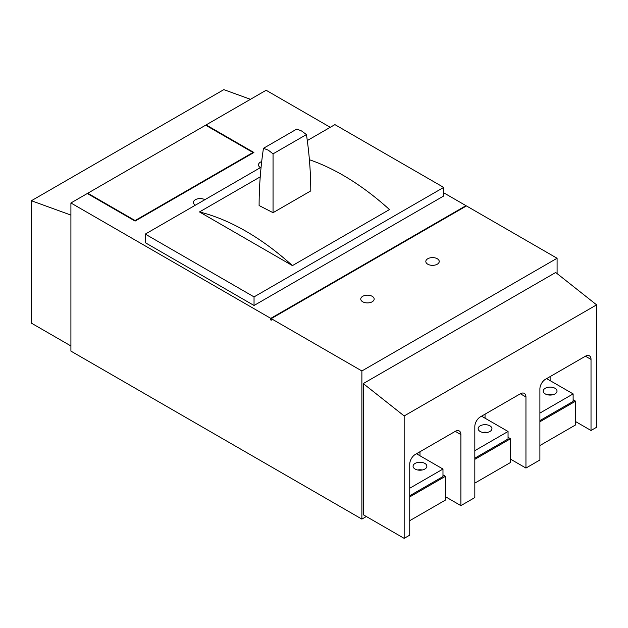 <?xml version="1.0" encoding="UTF-8"?>
<svg xmlns="http://www.w3.org/2000/svg" width="628" height="628" viewBox="0 0 628 628"><rect width="100%" height="100%" fill="white"/><g stroke="black" fill="none" stroke-linecap="round" stroke-linejoin="round"><path stroke-width="0.94" d="M263.454 148.31L268.321 150.171L273.047 153.844L306.44 134.565L301.581 130.969L296.848 129.03L263.454 148.31C260.604 167.315 259.152 186.39 259.105 205.544L273.047 212.68L310.789 190.896C310.703 172.048 309.251 153.271 306.44 134.565M273.047 153.844L273.047 212.68M70.909 215.082L31.4 200.732L31.4 323.145L70.909 345.957M31.4 200.732L223.827 89.639L250.462 99.31M404.173 538.361L409.746 535.142L409.746 464.084A7.889 4.553 -60 0 1 415.328 454.421L455.3 431.342A7.889 4.553 -60 0 1 459.241 430.949A7.889 4.553 -60 0 1 460.881 434.56L460.881 505.626L474.823 497.572L474.823 426.514A7.889 4.553 -60 0 1 480.396 416.851L520.369 393.772A7.889 4.553 -60 0 1 524.317 393.379A7.889 4.553 -60 0 1 525.95 396.99L525.95 468.056L539.892 460.002L539.892 388.944A7.889 4.553 -60 0 1 545.473 379.281L585.445 356.202A7.889 4.553 -60 0 1 589.386 355.809A7.889 4.553 -60 0 1 591.019 359.42L591.019 430.486L596.6 427.268L596.6 304.855L404.173 415.948L404.173 538.361L363.267 514.748L363.267 383.575L404.173 415.948M591.019 430.486L575.578 421.569M363.267 383.575L555.694 272.481L596.6 304.855M419.975 451.736L419.975 455.763M460.881 505.626L445.433 496.709M485.044 414.166L485.044 418.193M525.95 468.056L510.501 459.139M550.12 376.596L550.12 380.623M195.379 205.175A6.704 3.87 180 0 1 193.416 202.436A6.704 3.87 180 0 1 197.561 198.864A6.704 3.87 180 0 1 204.861 199.704M260.455 167.605A6.704 3.87 180 0 1 258.493 164.866A6.704 3.87 180 0 1 261.695 161.569M362.709 301.785A6.704 3.87 180 0 1 360.747 299.046A6.704 3.87 180 0 1 364.884 295.466A6.704 3.87 180 0 1 372.192 296.306A6.704 3.87 180 0 1 374.155 299.046A6.704 3.87 180 0 1 370.018 302.618A6.704 3.87 180 0 1 362.709 301.785M427.786 264.215A6.704 3.87 180 0 1 425.823 261.476A6.704 3.87 180 0 1 429.96 257.896A6.704 3.87 180 0 1 437.269 258.736A6.704 3.87 180 0 1 439.231 261.476A6.704 3.87 180 0 1 435.094 265.055A6.704 3.87 180 0 1 427.786 264.215M547.82 394.847A6.9 3.988 180 0 1 552.42 394.847M555.003 388.277A6.9 3.988 0 0 0 547.475 387.413A6.9 3.988 0 0 0 543.22 391.087A6.9 3.988 0 0 0 545.237 393.905A6.9 3.988 0 0 0 552.758 394.769A6.9 3.988 0 0 0 557.02 391.087A6.9 3.988 0 0 0 555.003 388.277M482.744 432.417A6.9 3.988 180 0 1 487.352 432.417M489.926 425.839A6.9 3.988 0 0 0 482.406 424.975A6.9 3.988 0 0 0 478.144 428.657A6.9 3.988 0 0 0 480.169 431.475A6.9 3.988 0 0 0 487.689 432.339A6.9 3.988 0 0 0 491.952 428.657A6.9 3.988 0 0 0 489.926 425.839M417.675 469.987A6.9 3.988 180 0 1 422.275 469.987M424.858 463.409A6.9 3.988 0 0 0 417.337 462.546A6.9 3.988 0 0 0 413.075 466.227A6.9 3.988 0 0 0 415.092 469.045A6.9 3.988 0 0 0 422.613 469.909A6.9 3.988 0 0 0 426.875 466.227A6.9 3.988 0 0 0 424.858 463.409M199.484 211.942L292.42 265.605A239.268 138.144 -120 0 0 245.956 231.261A239.268 138.144 -120 0 0 199.484 211.942L260.228 176.868M292.42 265.605L389.478 209.571A239.268 138.144 -120 0 0 343.006 175.228A239.268 138.144 -120 0 0 309.392 159.716M361.877 519.097L361.877 370.96L271.241 318.632L271.241 320.241L270.77 319.974L270.77 318.365L70.909 202.977L70.909 351.107L361.877 519.097L366.336 516.522M254.042 305.483L254.042 296.895L145.28 234.103L145.28 242.691L254.042 305.483L443.682 195.999L443.682 187.411L334.912 124.619L307.296 140.562M70.909 202.977L87.316 193.502L135.091 221.087L253.893 152.494L206.117 124.909L266.123 90.267L330.265 127.303M270.77 318.365L465.992 205.662L443.682 192.78M361.877 370.96L557.091 258.257L466.455 205.929L271.241 318.632M87.779 193.769L87.779 193.236L205.654 125.184L252.966 152.494L135.091 220.554L87.779 193.236M539.892 420.611L573.129 401.425L573.129 393.905L546.635 378.613M539.892 421.773L575.578 401.174L573.129 399.761M474.823 458.181L508.052 438.988L508.052 431.475L481.558 416.183M474.823 459.343L510.501 438.744L508.052 437.331M409.746 495.751L442.983 476.558L442.983 469.045L416.49 453.754M409.746 496.913L445.433 476.307L442.983 474.894M557.091 273.58L557.091 258.257M270.77 319.974L271.241 319.707M465.992 206.196L465.992 205.662M206.117 125.451L206.117 124.909M254.042 296.895L443.682 187.411M145.28 234.103L261.083 167.244M135.091 221.087L135.091 220.554M252.966 153.036L252.966 152.494M539.892 445.542L575.578 424.936L575.578 401.174M474.823 483.113L510.501 462.506L510.501 438.744M409.746 520.675L445.433 500.076L445.433 476.307M409.746 488.231L442.983 469.045M474.823 450.669L508.052 431.475M539.892 413.098L573.129 393.905M460.881 434.56L455.3 431.342M525.95 396.99L520.369 393.772M591.019 359.42L585.445 356.202"/></g></svg>
